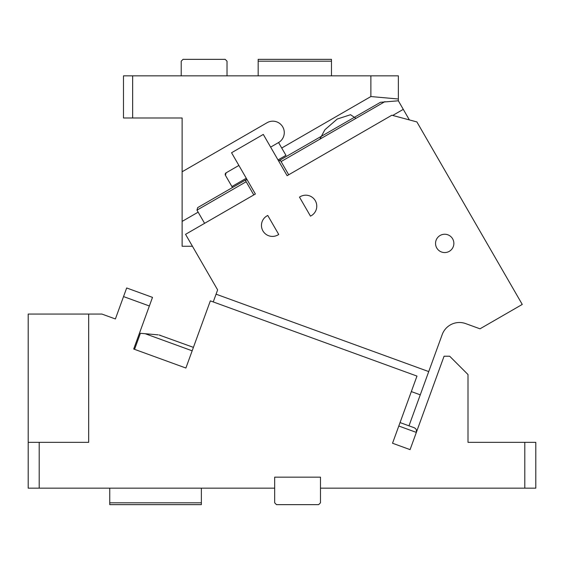 <?xml version="1.0" encoding="UTF-8"?>
<svg xmlns="http://www.w3.org/2000/svg" width="564" height="564" viewBox="0 0 564 564"><rect width="100%" height="100%" fill="white"/><g stroke="black" fill="none" stroke-linecap="round" stroke-linejoin="round"><path stroke-width="0.85" d="M524.802 442.345L535.8 442.345L535.8 488.156L524.802 488.156L524.802 442.345L468 442.345L468 374.538L449.67 356.215L444.072 356.215L410.077 449.628L392.53 443.241L410.077 449.628M149.368 305.984L123.537 296.579L126.674 287.971L152.499 297.376L133.696 349.031L185.894 368.031L210.337 300.873L416.972 376.082L392.53 443.241M123.537 296.579L115.387 318.97L101.929 314.07L88.675 314.07L88.675 442.345L39.198 442.345L39.198 488.156L274.668 488.156L274.668 502.813L276.501 504.646L318.653 504.646L320.479 502.813L320.479 477.158L274.668 477.158L274.668 488.156M320.479 477.158L320.479 488.156L524.802 488.156M39.198 488.156L28.2 488.156L28.2 314.07L88.675 314.07M201.369 488.156L201.369 504.646L109.747 504.646L109.747 488.156M201.369 502.813L109.747 502.813M28.2 442.345L39.198 442.345M415.358 428.428L414.152 427.709C416.091 428.534 416.824 430.099 416.345 432.405L416.394 430.036M414.152 427.709L400.052 422.577M193.41 347.368L159.083 334.981M192.162 350.808L145.195 333.719L158.096 334.847L140.401 333.296L134.563 349.349L185.894 368.031M159.922 335.192L160.437 335.361M132.653 117.989L123.488 117.989L123.488 75.844L132.653 75.844L132.653 117.989L182.13 117.989L182.13 221.405L198.14 212.163M132.653 75.844L370.872 75.844L370.872 96.55L281.718 148.022L278.56 142.544A11.456 11.456 0 0 0 272.835 121.175A11.456 11.456 0 0 0 267.103 122.705L182.13 171.766M370.872 75.844L398.36 75.844L398.36 99.003L370.872 96.55M398.36 99.003L398.36 100.836M192.444 246.264L182.13 246.264L182.13 221.405M281.718 148.022L285.955 155.354L278.017 159.936M232.481 187.523L231.917 186.55L246.278 178.259M319.83 139.209L324.871 129.783L337.23 119.039L350.526 114.718L355.947 118.355M231.917 186.55L225.438 175.326L226.108 172.824A1.833 1.833 0 0 0 225.417 173.536M225.339 173.705A1.833 1.833 0 0 0 225.198 174.332M225.205 174.614A1.833 1.833 0 0 0 225.438 175.326M226.108 172.824L238.882 165.449M270.621 147.126L278.56 142.544M331.477 61.187L258.178 61.187L258.178 59.354L331.477 59.354L331.477 75.844M258.178 75.844L258.178 61.187M227.024 75.844L227.024 61.187L225.191 59.354L183.046 59.354L181.213 61.187L181.213 75.844M311.272 215.702L310.482 216.16L299.484 197.118L300.281 196.66A10.998 10.998 0 0 1 315.297 200.685A10.998 10.998 0 0 1 311.272 215.702L310.482 216.16M391.86 115.218L287.118 175.693L263.296 134.429L231.557 152.752L255.379 194.016L185.549 234.328L217.626 289.889L216.068 294.182L428.732 371.584L442.204 334.565A18.323 18.323 0 0 1 465.695 323.609L480.006 328.819L522.257 304.433L416.888 121.93L391.86 115.218M204.591 223.337L196.977 210.139L204.591 223.337M213.248 301.93L216.068 294.182M428.732 371.584L408.985 425.827M266.955 215.899A10.998 10.998 0 0 0 262.93 230.916A10.998 10.998 0 0 0 277.946 234.941L278.743 234.483L267.745 215.441L266.955 215.899L267.745 215.441M440.124 235.47A9.165 9.165 0 0 0 436.769 247.984A9.165 9.165 0 0 0 449.289 251.34A9.165 9.165 0 0 0 452.638 238.826A9.165 9.165 0 0 0 440.124 235.47M247.011 179.528L245.425 180.445L246.172 181.735L196.977 210.139L197.647 207.637L246.842 179.232M253.793 194.932L246.172 181.735M288.705 174.777L280.336 160.289L278.75 161.205M278.581 160.909L380.496 102.281L398.339 100.794L403.281 109.353L392.72 115.451M409.379 119.913L403.281 109.353M420.272 394.835L411.332 391.578M200.269 259.828L217.626 289.889M277.946 234.941L278.743 234.483M299.484 197.118L300.281 196.66M416.345 432.405L398.797 426.017M384.972 101.598L281.083 161.579"/></g></svg>
